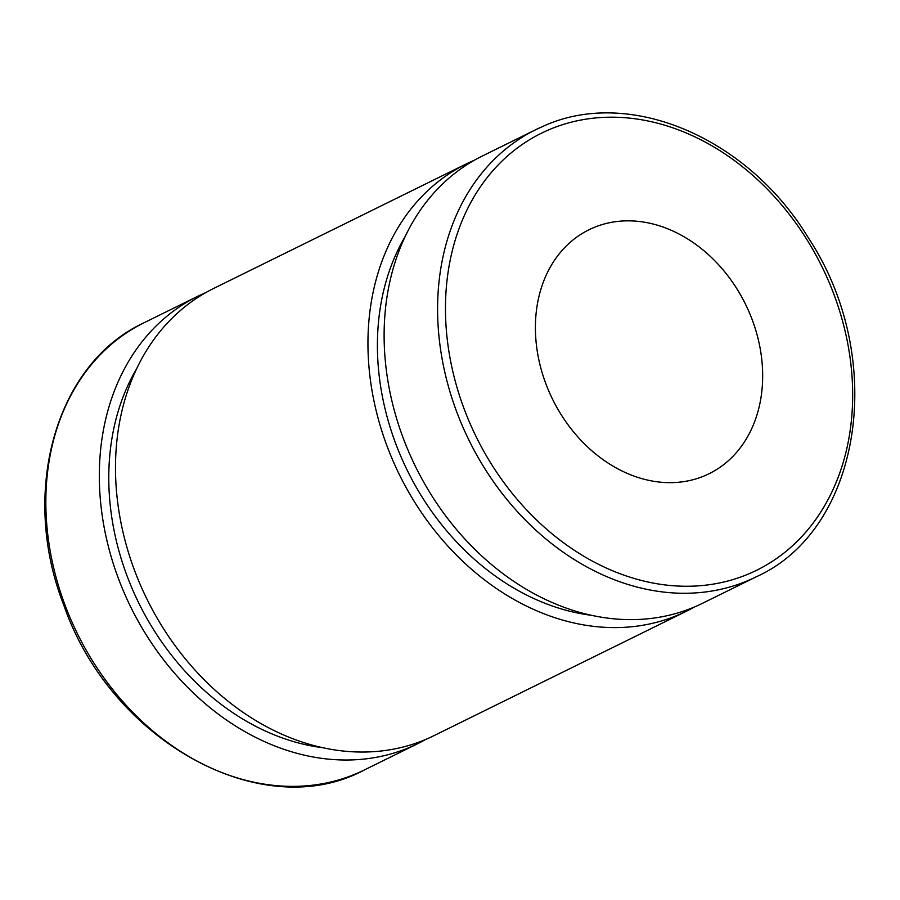 <?xml version="1.0" encoding="UTF-8"?>
<svg xmlns="http://www.w3.org/2000/svg" width="900" height="900" viewBox="0 0 900 900"><rect width="100%" height="100%" fill="white"/><g stroke="black" fill="none" stroke-linecap="round" stroke-linejoin="round"><path stroke-width="1.35" d="M543.386 126.169A249.266 197.156 63.8 0 0 535.725 129.701L482.243 156.06A249.266 197.156 63.8 0 0 411.064 457.155A249.266 197.156 63.8 0 0 702.664 603.214L756.135 576.855C862.043 529.459 887.839 357.93 808.29 237.735C747.518 137.351 629.201 87.075 543.499 126.124L535.725 129.701A249.266 197.156 63.8 0 0 464.535 430.796A249.266 197.156 63.8 0 0 756.135 576.855M550.102 394.031A135.956 107.539 63.8 0 0 709.155 473.692A135.956 107.539 63.8 0 0 745.492 304.2A135.956 107.539 63.8 0 0 588.926 229.792A135.956 107.539 63.8 0 0 550.102 394.031M205.65 292.691A249.266 197.156 63.8 0 0 197.449 296.438A249.266 197.156 63.8 0 0 126.27 597.544A249.266 197.156 63.8 0 0 417.87 743.591A249.266 197.156 63.8 0 0 425.835 739.373M136.474 369.011A237.938 188.19 63.8 0 0 134.516 594.011A237.938 188.19 63.8 0 0 323.168 747.754M474.277 160.279A249.266 197.156 63.8 0 0 466.076 164.025L213.615 288.473A249.266 197.156 63.8 0 0 142.436 589.567A249.266 197.156 63.8 0 0 434.036 735.626L686.498 611.179A249.266 197.156 63.8 0 0 694.462 606.96M466.076 164.025A249.266 197.156 63.8 0 0 394.897 465.131A249.266 197.156 63.8 0 0 686.498 611.179M405.101 236.599A237.938 188.19 63.8 0 0 403.144 461.599A237.938 188.19 63.8 0 0 591.795 615.341M548.831 129.803A243.596 192.679 -116.2 0 1 852.66 397.103A243.596 192.679 -116.2 0 1 545.625 528.322A243.596 192.679 -116.2 0 1 548.831 129.803M143.977 322.796C55.688 363.555 19.53 491.963 63.652 604.778C110.543 741.071 262.294 825.097 364.387 769.95A249.266 197.156 -116.2 0 1 72.788 623.903A249.266 197.156 -116.2 0 1 143.977 322.796L197.449 296.438M364.387 769.95L417.87 743.591"/></g></svg>
